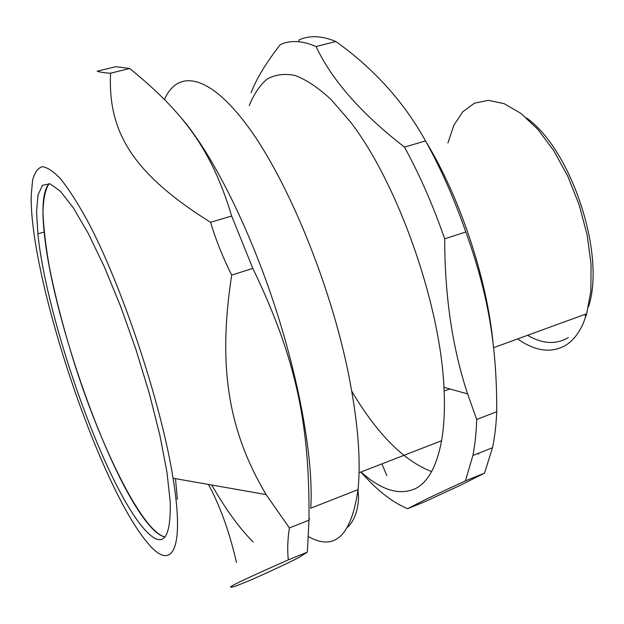 <?xml version="1.0" encoding="UTF-8"?>
<svg xmlns="http://www.w3.org/2000/svg" width="624" height="624" viewBox="0 0 624 624"><rect width="100%" height="100%" fill="white"/><g stroke="black" fill="none" stroke-linecap="round" stroke-linejoin="round"><path stroke-width="0.94" d="M44.156 232.042C41.535 206.513 43.196 190.367 49.124 183.589C45.334 189.205 43.282 198.853 42.978 212.527C43.602 228.049 45.716 246.09 49.304 266.651C55.77 299.255 64.873 333.809 76.635 370.313C103.974 453.812 143.536 532.678 165.204 536.983C160.586 536.227 155.165 532.178 148.941 524.831C108.833 477.953 52.322 317.772 44.156 232.042L37.877 233.844C46.558 319.582 103.054 480.028 142.646 527.225C161.795 549.994 170.999 541.593 170.251 502.016L166.951 472.22L159.908 435.419L149.393 393.697L136.009 349.729L120.643 306.478L104.356 266.869L88.234 233.368L73.289 207.808L60.341 191.194L49.959 183.815L42.479 185.312L38.025 194.891L36.551 211.466L37.877 233.844M444.14 391.045L449.951 388.986M177.356 499.348L175.484 478.655M309.005 518.474L309.761 518.872M361.007 471.978C381.241 490.207 399.376 495.76 415.405 488.631C428.033 482.258 436.753 466.292 441.574 440.739C444.21 425.669 445.006 407.862 443.96 387.317C440.076 303.077 397.636 183.214 350.719 122.296L331.188 99.614C318.458 87.859 306.493 79.833 295.308 75.543C284.731 73.328 275.371 74.49 267.22 79.006C259.841 85.254 253.835 94.138 249.218 105.667M298.724 41.722L299.013 39.944C309.504 35.147 321.789 35.669 335.868 41.512C373.971 68.71 403.861 101.852 425.537 140.923L404.469 147.092C361.28 113.591 331.82 80.075 316.079 46.558L335.868 41.512M316.079 46.558C302.312 40.583 290.347 39.952 280.199 44.678C265.707 63.437 256.019 79.451 251.129 92.719M465.816 231.964C488.444 294.427 496.93 346.554 496.743 411.731L476.697 419.453L467.618 393.892C452.408 348.044 444.764 296.361 444.686 238.836L465.816 231.964C454.288 198.845 440.856 168.503 425.537 140.923M484.536 473.14L460.231 485.324L424.921 501.696L407.62 508.693L427.424 498.584L465.418 480.847L484.536 473.14L492.484 447.736C494.738 437.05 496.158 425.053 496.743 411.731M386.818 475.558L381.88 463.889M360.727 472.087L370.266 482.048C382.902 494.746 395.351 503.63 407.62 508.693M465.418 480.847L472.906 455.497C474.997 444.818 476.26 432.799 476.697 419.453M444.686 238.836C433.103 205.491 419.695 174.915 404.469 147.092M550.196 327.054L560.945 323.138M585.179 316.15L586.069 313.973M588.479 306.805C606.029 254.795 571.405 149.409 526.438 117.936M527.569 335.306C542.545 344.011 556.117 344.783 568.3 337.623M517.67 338.918C535.252 351.328 551.265 353.457 565.703 345.306C572.972 340.782 578.877 333.317 583.424 322.912L586.7 313.739L590.866 290.932L591.068 264.202L587.153 235.03L579.275 205.171L567.902 176.459L553.753 150.649L537.74 129.254L520.861 113.373L504.106 103.662L488.374 100.339L474.404 103.202L462.766 111.766L453.859 125.307L447.915 142.982M478.436 454.093L479.092 453.04M493.1 343.333C486.814 277.969 459.95 197.309 426.059 141.866M351.788 391.24C377.286 434.148 403.9 460.925 431.621 471.572M164.479 99.434C177.863 69.178 209.29 73.655 248.625 127.475C287.812 180.952 329.995 283.179 348.262 372.77C357.841 420.677 361.093 459.631 358.02 489.629L310.752 508.201C313.763 461.885 300.035 381.755 273.39 301.72C246.73 221.684 210.187 150.805 180.71 117.335M211.77 485.027C225.716 509.363 239.499 528.333 253.102 541.944M236.441 562.419C229.429 531.835 220.093 505.838 208.439 484.442M288.319 559.861C287.251 550.103 287.609 539.456 289.403 527.943L266.097 494.575C229.211 432.19 217.269 368.776 231.683 275.083C223.025 257.813 215.982 240.224 210.561 222.316C130.728 172.357 107.983 130.447 110.557 73.211C104.567 72.875 100.113 72.22 97.211 71.245L115.752 66.682L129.675 68.476C182.801 111.696 211.544 148.925 231.652 216.021L252.821 268.406C296.447 358.831 309.863 424.928 308.974 520.19L307.343 552.146L299.068 557.365C290.651 561.834 275.129 569.143 252.509 579.314L236.161 585.967C222.581 589.961 231.332 585.086 288.319 559.861L307.343 552.146M110.557 73.211L129.675 68.476M210.561 222.316L231.652 216.021M289.403 527.943L308.974 520.19M231.683 275.083L252.821 268.406M146.406 541.437C170.609 572.177 185.429 553.784 173.066 478.226C161.273 403.369 121.493 284.053 87.118 220.155C77.587 202.894 68.843 189.251 60.879 179.228C53.508 171.382 47.268 167.209 42.159 166.694C37.752 168.16 34.554 172.739 32.565 180.437L31.2 195.546C29.554 276.752 97.945 482.664 146.406 541.437M347.857 527.085C354.393 520.408 357.973 510.619 358.589 497.718L358.02 489.629C351.328 535.61 334.901 551.32 308.724 536.741M441.574 440.739L359.057 472.742M443.96 387.317L467.618 393.892M492.484 447.736L472.906 455.497M586.7 313.739L493.607 347.693M173.066 478.226L266.097 494.575"/></g></svg>
